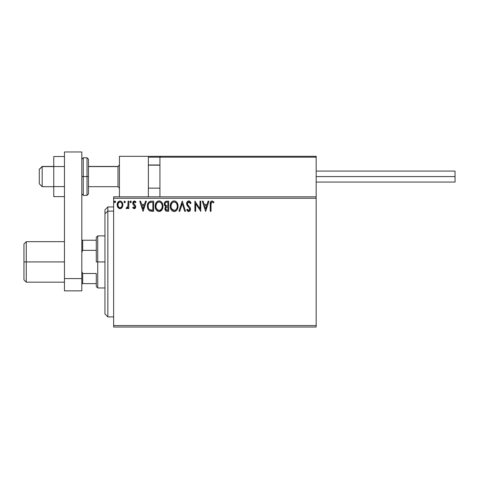 <?xml version="1.0" encoding="UTF-8"?>
<svg xmlns="http://www.w3.org/2000/svg" width="479" height="479" viewBox="0 0 479 479"><rect width="100%" height="100%" fill="white"/><g stroke="black" fill="none" stroke-linecap="round" stroke-linejoin="round"><path stroke-width="0.72" d="M113.643 327.019L316.17 327.019L113.643 327.019L113.643 198.27L316.17 198.27L316.17 325.576L113.643 325.576L113.643 327.019M316.17 196.821L113.643 196.821L113.643 325.576L316.17 325.576L316.17 327.019L316.17 198.27L113.643 198.27L113.643 196.821L316.17 196.821L316.17 198.27L316.17 156.316L316.17 196.821M122.103 207.467L122.684 206.215L122.822 204.186L122.163 202.33L121.259 201.384L120.001 201.036L118.75 201.39L117.313 203.539L117.565 206.868L119.373 208.61L120.63 208.61L121.702 207.958L122.858 204.844C122.881 202.743 121.929 201.473 120.001 201.036C118.079 201.473 117.127 202.743 117.145 204.844L117.906 207.473L120.001 208.694L122.103 207.467M128.055 201.162L128.833 201.162L128.055 201.162L127.875 206.443L127.468 207.389L126.474 207.652L126.103 208.443L127.157 208.575L128.055 207.473L128.055 208.563L128.833 208.563L128.833 201.162L128.833 208.563L128.833 201.162L128.055 201.162L127.929 206.192L126.103 208.443L126.695 208.694L128.055 207.473L128.055 208.563L128.833 208.563L128.055 208.563M134.228 208.694L135.359 208.048L135.701 206.461L135.276 205.317L133.689 203.838L133.563 202.719L134.455 201.94L135.527 202.725L135.97 202.036L135.3 201.324L134.18 201.048L133.126 201.755L132.731 202.982L133.072 204.473L134.922 206.611L134.509 207.688L133.863 207.706L133.18 207.006L132.725 207.641L133.767 208.593L134.228 208.694L135.713 206.754L135.461 205.611L133.503 203.132L134.455 201.94L135.527 202.725L135.97 202.036L134.371 201.036L132.725 203.174L132.982 204.317L134.934 206.79L134.18 207.784L133.18 207.006L132.725 207.641L134.401 208.682M151.274 201.162L149.149 201.701L148.035 203.072L147.442 205.21L147.622 208.054L148.185 209.485L149.376 210.76L153.627 211.293L153.627 201.162L151.274 201.162C148.574 201.533 147.281 203.174 147.394 206.102C147.281 208.173 148.041 209.784 149.688 210.928L153.627 211.293L153.627 201.162L153.627 211.293L152.094 211.293M165.417 201.527L168.686 201.162L165.429 201.521L164.602 202.515L164.273 204.036L164.662 205.593L165.872 206.629L164.974 208.173L165.237 210.203L166.291 211.167L168.686 211.293L168.686 201.162L168.686 211.293L168.686 201.162L166.662 201.162C165.081 201.408 164.285 202.366 164.273 204.036L165.872 206.629L164.926 208.778C164.938 210.377 165.716 211.215 167.255 211.293L168.686 211.293L167.255 211.293M179.793 211.293L178.942 211.293L182.188 201.162L178.942 211.293L179.793 211.293L182.254 203.611L184.72 211.293L185.565 211.293L182.319 201.162L185.565 211.293L182.319 201.162L178.942 211.293L179.793 211.293L182.254 203.611L184.72 211.293L185.565 211.293L184.72 211.293M199.977 201.162L199.977 208.7L194.911 201.162L194.911 211.293L195.695 211.293L195.695 203.737L200.755 211.293L200.755 201.162L199.977 201.162L200.755 201.162L199.977 201.162L199.977 208.7L194.911 201.162L194.911 211.293L195.695 211.293L195.695 203.737L200.755 211.293L200.755 201.162L200.593 211.293M211.011 204.551L211.574 202.132L212.359 201.982L213.604 202.851L213.999 202.072L212.083 200.905L211.041 201.27L210.437 202.21L210.233 211.293L211.011 211.293L211.011 204.551C210.778 203.312 211.137 202.443 212.095 201.94L213.604 202.851L213.999 202.072L212.083 200.905C210.538 201.431 209.922 202.611 210.233 204.455L210.233 211.293L211.011 211.293L211.017 204.162M208.09 201.162L208.934 201.162L205.689 211.293L208.934 201.162L208.09 201.162L207.048 204.407L204.204 204.407L203.162 201.162L202.312 201.162L205.557 211.293L208.934 201.162L208.09 201.162L207.048 204.407L204.204 204.407L203.162 201.162L202.312 201.162L205.557 211.293L202.312 201.162L203.162 201.162M188.744 200.905L187.145 201.833L186.606 203.647L187.103 205.443L189.6 208.533L189.666 209.682L189.139 210.401L188.229 210.383L187.343 209.215L186.732 209.838L187.487 210.976L188.69 211.55L190.067 210.76L190.474 208.784L189.941 207.395L187.642 204.653L187.475 203.048L188.798 201.94L189.81 202.557L190.385 203.629L191.019 203.12L189.906 201.342L188.744 200.905C187.331 201.21 186.618 202.126 186.606 203.647L189.72 209.227L188.702 210.509L187.343 209.215L186.732 209.838L188.69 211.55C189.912 211.287 190.51 210.503 190.498 209.185L190.097 207.647L187.642 204.653L187.385 203.659L188.798 201.94L190.385 203.629L191.019 203.12L189.163 200.952M178.038 206.18C178.074 203.3 176.769 201.539 174.128 200.905C171.494 201.563 170.195 203.341 170.249 206.233C170.195 209.155 171.512 210.928 174.188 211.55C176.811 210.862 178.092 209.072 178.038 206.18L177.817 204.383L176.829 202.354L175.847 201.414L174.128 200.905L172.41 201.425L171.434 202.377L170.261 205.772L170.458 208.054L171.183 209.73L172.446 211.047L173.733 211.52L175.428 211.275L176.589 210.401L177.583 208.736L178.026 206.641M162.974 206.18L162.758 204.383L161.77 202.354L160.788 201.414L159.07 200.905L157.352 201.425L156.376 202.377L155.4 204.425L155.184 206.233L156.124 209.73L157.387 211.047L159.13 211.55L160.609 211.149L161.818 210.053L162.65 208.365L162.974 206.186C163.01 203.3 161.71 201.539 159.07 200.905C156.429 201.563 155.136 203.341 155.184 206.233C155.136 209.155 156.447 210.928 159.13 211.55C161.752 210.862 163.034 209.072 162.974 206.18M145.508 201.162L146.358 201.162L143.113 211.293L146.358 201.162L145.508 201.162L144.472 204.407L141.628 204.407L140.587 201.162L139.736 201.162L142.982 211.293L146.358 201.162L145.508 201.162L144.472 204.407L141.628 204.407L140.587 201.162L139.736 201.162L142.982 211.293L139.736 201.162L140.587 201.162M130.575 201.042L131.3 201.881L130.647 201.036L130.001 201.881L130.647 201.036L131.3 201.881L130.929 201.114L130.162 201.324L130.366 202.641L130.929 202.641L131.3 201.881L130.647 202.725L131.3 201.881L130.647 202.725L130.001 201.881L130.647 202.725M124.606 201.042L125.324 201.881L124.534 201.054L124.067 202.168L124.534 202.701L125.169 202.437L125.324 201.881L124.678 202.725L125.324 201.881L124.678 202.725L124.031 201.881L124.678 202.725L124.031 201.881L124.678 201.036L124.037 201.731M114.289 201.881L114.942 202.725L114.289 201.881L114.942 201.036L115.589 201.881L115.427 201.318L114.864 201.042L114.379 201.449L114.792 202.701L115.589 201.881L114.942 202.725L115.589 201.881L114.942 201.036L114.289 201.881L114.864 202.713M211.011 211.293L210.233 211.293M210.239 203.964L210.257 203.479M210.257 203.425L210.299 202.928M210.461 202.126L210.616 201.785M213.999 202.072L213.604 202.851L213.125 202.449M212.868 202.252L212.227 201.952M212.604 202.09L212.095 201.94M211.101 202.988L211.335 202.395M211.047 203.383L211.017 204.15M205.629 208.85L204.533 205.449L206.712 205.449L205.629 208.85L204.533 205.449L206.712 205.449L205.629 208.85M195.695 211.293L194.911 211.293L195.091 201.162M189.367 201.018L189.738 201.216M190.379 201.875L190.846 202.713M191.019 203.12L190.385 203.629L190.133 203.078M188.253 202.072L187.81 202.413M187.403 203.353L187.403 203.916M187.385 203.659L187.768 204.874M188.57 205.892L188.93 206.269M190.193 207.826L189.941 207.395M190.474 209.604L189.804 211.077L188.69 211.55M188.343 211.508L188.031 211.395M186.732 209.838L187.463 209.431M188.229 210.383L187.654 209.754M188.457 210.479L188.924 210.485M189.708 209.455L189.69 208.88M187.361 205.838L188.732 207.359M186.894 205.018L186.738 204.581M186.612 203.88L186.612 203.401M186.906 202.246L187.145 201.839M187.157 201.821L187.451 201.467M187.451 201.461L188.265 200.97M186.732 202.695L186.636 203.168M178.02 206.653L177.984 207.084M177.823 207.988L177.715 208.365M177.583 208.73L177.386 209.197M177.374 209.221L176.589 210.401M175.901 211.005L175.092 211.407M172.452 211.047L172.015 210.718M171.745 210.461L171.183 209.724M170.758 208.928L170.62 208.581M170.434 207.952L170.296 207.15M170.249 206.233L170.261 205.772M170.296 205.311L170.368 204.838M170.59 203.982L170.746 203.569M171.183 202.731L171.434 202.377M171.722 202.03L172.153 201.617M172.404 201.425L172.733 201.234M173.236 201.03L173.661 200.935M174.596 200.935L175.021 201.03M175.949 201.479L176.529 201.994M176.829 202.348L177.086 202.707M177.206 202.898L177.817 204.383M175.086 211.407L175.428 211.275M173.973 201.946L174.158 201.94C176.26 202.467 177.296 203.88 177.26 206.186L177.218 205.473L177.26 206.186C177.302 208.509 176.272 209.952 174.158 210.509C172.033 209.976 170.991 208.551 171.027 206.233L171.033 206.599L171.027 206.233C170.973 203.898 172.021 202.467 174.158 201.94L175.26 202.204L174.158 201.94M176.086 202.851L176.565 203.491M176.517 203.413L177.14 204.982M176.859 208.341L176.236 209.407M171.069 206.964L171.033 206.599M171.769 209.03L174.524 210.485L172.326 209.706L171.201 207.682M173.087 202.186L173.428 202.054M171.195 204.773L171.027 206.233L171.422 204.078L172.356 202.689L171.602 203.695M175.679 202.473L176.074 202.839M174.661 210.455L175.08 210.311M175.212 210.251L174.524 210.485M176.679 208.736L175.53 210.059M177.218 206.922L177.086 207.641M166.027 211.059L165.644 210.778M165.494 210.616L165.231 210.197M165.135 209.97L164.956 209.281M165.141 207.587L165.62 206.85M165.506 206.443L165.177 206.215M164.89 205.922L164.668 205.605M164.513 205.287L164.369 204.85M164.309 203.521L164.602 202.515M164.644 202.431L164.872 202.066M165.375 205.168L165.758 205.581L165.123 204.617L165.183 203.282L165.051 204.036C165.123 202.797 165.782 202.186 167.021 202.204L167.907 202.204L167.907 205.97L166.279 205.85L167.518 205.97L166.279 205.85L165.093 204.491M166.955 210.245L165.704 208.76L165.776 209.341L165.704 208.76C165.746 207.587 166.345 207 167.512 207.006L166.794 207.072L167.907 207.006L167.907 210.251L166.441 210.143M166.453 207.197L166.794 207.072M165.89 207.85L165.704 208.76L166.171 207.425M165.956 202.366L166.429 202.24M165.183 203.282L165.339 202.952M166.039 209.856L165.776 209.341M167.512 207.006L167.907 207.006L167.907 210.251L167.105 210.251M162.962 206.647L162.926 207.084M162.525 208.736L162.07 209.67M162.064 209.682L159.13 211.55M158.214 211.425L157.711 211.233M157.381 211.041L156.956 210.718M156.687 210.461L156.118 209.724M155.687 208.91L155.561 208.581M155.376 207.952L155.238 207.162M155.238 205.323L155.31 204.838M155.531 203.982L155.687 203.569M156.112 202.755L156.376 202.377M156.663 202.024L157.094 201.617M157.346 201.425L157.675 201.234M158.178 201.03L158.603 200.935M159.525 200.935L159.962 201.03M160.884 201.479L161.477 202.006M162.142 202.898L162.465 203.527M162.549 203.737L162.758 204.383M156.136 204.773L155.968 206.233C155.914 203.898 156.956 202.467 159.094 201.94L158.729 201.97L159.094 201.94C161.201 202.467 162.231 203.88 162.195 206.186C162.243 208.509 161.213 209.952 159.094 210.509L157.723 210.071L156.711 209.03L159.094 210.509C156.974 209.976 155.926 208.551 155.968 206.233L156.364 204.078L157.298 202.689L156.543 203.695M159.279 201.952L159.812 202.048M155.968 206.233L155.974 206.599L155.968 206.233M156.004 206.964L155.974 206.599M158.028 202.186L158.369 202.054M162.183 206.551L162.028 207.641M162.082 204.982L162.159 205.461M161.022 202.851L161.501 203.491M160.615 202.473L161.016 202.839M159.094 210.509L159.459 210.485L159.094 210.509M159.603 210.455L160.022 210.311M160.154 210.251L159.459 210.485M161.8 208.341L160.471 210.059M162.153 206.922L162.183 206.557M149.975 211.041L150.508 211.173M147.736 208.467L147.508 207.521M147.454 207.108L147.424 206.802M147.394 206.102L147.442 205.222M147.592 204.323L147.891 203.383M147.855 203.479L148.502 202.318M150.382 201.234L150.831 201.18M149.837 209.844L150.095 209.97C148.718 209.095 148.077 207.808 148.179 206.102C148.077 204.515 148.664 203.306 149.927 202.461L152.849 202.204L152.849 210.251L149.49 209.61M148.436 204.299L148.31 204.749M148.897 203.341L149.37 202.809M150.053 202.413L152.011 202.204L149.538 202.683L150.436 202.312M151.771 210.239L151.202 210.203M148.179 206.102L148.28 204.886L148.179 206.102M148.262 207.239L148.197 206.671M148.562 208.305L148.388 207.796M148.837 208.844L148.58 208.335M148.646 203.773L148.28 204.886M143.047 208.85L141.958 205.449L144.137 205.449L143.047 208.85L141.958 205.449L144.137 205.449L143.047 208.85M133.545 208.473L133.228 208.221M132.725 207.641L133.276 207.144M133.455 207.371L133.755 207.641M134.018 207.766L134.354 207.76M134.743 207.443L134.886 207.138M134.892 207.114L134.749 206.12L133.97 205.353L134.922 206.611M132.749 202.803L132.946 202.084M133.659 201.228L134.186 201.048M135.431 202.581L135.97 202.036L134.533 201.042M134.922 202.078L134.246 201.97M133.749 202.342L133.689 203.838L134.791 204.82M133.503 203.132L134.521 204.605M135.461 205.611L135.713 206.754M135.629 207.431L135.521 207.748M135.359 208.048L134.886 208.515M135.3 201.324L134.617 201.054M126.103 208.443L126.695 208.694L126.103 208.443L126.474 207.652L127.073 207.73M127.803 206.694L127.959 206.036M128.007 205.557L128.043 204.587M128.049 204.288L128.055 203.653M121.385 208.239L120.936 208.503M119.367 208.61L118.858 208.395M117.577 206.904L117.343 206.281M117.325 206.227L117.187 205.533M117.313 203.539L117.187 204.186M117.433 203.15L117.583 202.809M117.595 202.779L117.84 202.342M118.235 201.821L118.564 201.515M119.349 201.12L119.66 201.054M120.169 201.042L119.834 201.042M120.337 201.054L121.259 201.384M121.504 201.563L121.852 201.904M122.163 202.33L122.456 202.874M122.594 203.21L122.768 203.856M122.768 203.868L122.822 204.192M122.858 204.844L122.852 205.192M122.822 205.527L122.51 206.718M118.044 203.862L117.924 204.838C117.894 203.27 118.582 202.306 120.001 201.94C121.427 202.306 122.115 203.27 122.079 204.838C122.115 206.407 121.421 207.395 120.001 207.784L120.001 207.784C118.588 207.389 117.894 206.407 117.924 204.838L118.547 202.743L120.001 201.94L118.882 202.383M119.516 207.706L119.079 207.485M117.924 204.838L117.954 205.341L117.924 204.838M119.073 207.479L118.044 205.82L118.385 206.683M120.492 202.018L121.379 202.641M120.618 207.658L120.253 207.766M121.247 207.203L120.936 207.479M114.864 201.042L115.589 201.881M167.201 205.964L166.89 205.946M166.734 205.934L166.429 205.886M165.584 202.629L165.89 202.395M167.021 202.204L167.907 202.204L167.907 205.97L167.518 205.97M156.699 203.419L156.938 203.078M161.794 204.06L162.028 204.749M156.711 209.03L156.136 207.682M152.011 202.204L152.849 202.204L152.849 210.251L152.34 210.251M149.598 209.688L148.993 209.083M121.594 202.952L121.965 203.862M121.965 205.826L121.852 206.204M118.044 205.82L117.954 205.335M119.427 156.316L148.364 156.316L119.427 156.316L119.427 196.821L119.427 156.316M148.364 196.821L148.364 156.316L148.364 196.821M287.238 156.316L316.17 156.316L287.238 156.316M42.176 166.59L39.284 169.44L39.284 183.804L39.284 169.338L42.176 166.59L42.176 186.696L42.176 166.59L53.75 166.59L42.176 166.59M119.427 165.165L117.984 166.59L117.984 186.696L117.984 166.59L88.471 166.59L117.984 166.59L119.427 165.165M159.932 165.165L148.364 165.165L159.932 165.165M148.616 156.573L148.364 157.184L148.43 156.855L148.364 157.184L159.932 157.184L159.932 196.821L159.932 157.184L316.17 157.184L315.302 156.316L160.8 156.316L315.302 156.316L316.17 157.184L159.932 157.184L160.8 156.316L159.998 156.855M315.918 156.573L316.17 157.184M149.226 156.316L189.738 156.316L149.226 156.316M201.887 156.316L207.096 156.316L201.887 156.316M148.364 157.184L159.932 157.184M316.17 176.571L455.05 176.571L455.05 171.075L455.05 176.571L316.17 176.571M455.05 182.068L455.05 176.571L455.05 182.068L316.17 182.068M64.455 186.594L53.75 186.594L53.75 166.548L64.455 166.548L53.75 166.548L53.75 156.525L64.455 156.525L53.75 156.525L53.75 186.594L64.455 186.594M53.75 196.618L64.455 196.618L53.75 196.618L53.75 186.594L53.75 196.618M64.455 290.855L64.455 151.981L81.813 151.981L81.813 278.586L81.813 151.981L64.455 151.981L64.455 278.586L81.813 278.586L64.455 278.586L64.455 290.855L81.813 290.855L81.813 278.586L81.813 290.855L64.455 290.855M81.813 193.929L83.262 195.378L83.262 176.571L83.262 195.378L87.022 195.378L88.471 193.929L88.471 176.571L87.022 176.571L87.022 195.378L87.022 176.571L81.813 176.571L83.262 176.571L83.262 157.765L83.262 176.571L88.471 176.571L88.471 159.214L87.022 157.765L87.022 176.571L87.022 157.765L83.262 157.765L81.813 159.214M88.471 193.929L88.471 159.543M107.853 211.113L107.853 206.952L107.853 211.113L113.643 211.113L107.853 211.113L107.853 316.894L107.853 211.113L104.961 213.79L107.853 211.113M104.961 209.844L104.961 213.79L104.961 209.844L107.853 206.952L113.643 206.952M104.961 314.002L104.961 213.79L104.961 314.002L107.853 316.894L113.643 316.894M96.285 240.224L96.285 261.923L97.728 261.923L97.728 235.884L97.728 261.923L104.961 261.923L97.728 261.923L97.728 287.963L97.728 261.923L96.285 261.923L96.285 237.333L96.285 240.224L81.813 240.224L82.681 240.224L82.681 250.349L96.285 250.349L82.681 250.349L82.681 240.224L96.285 240.224M96.285 273.497L96.285 286.514L96.285 273.497L82.681 273.497L81.813 271.515L82.681 273.497L82.681 283.622L96.285 283.622L82.681 283.622L82.681 273.497L96.285 273.497M81.813 252.331L82.681 250.349L81.813 252.331M81.813 283.622L82.681 283.622L81.813 283.622M26.267 261.923L26.267 241.667L26.267 261.923L64.455 261.923L26.267 261.923L26.267 282.179L26.267 261.923L23.95 261.923L26.267 261.923M23.95 243.985L23.95 279.862L23.95 243.985L26.267 241.667L64.455 241.667M53.75 186.696L42.176 186.696L39.284 183.804M119.427 188.145L117.984 186.696L88.471 186.696M148.364 188.145L159.932 188.145M148.364 164.998L159.932 164.998M119.427 164.998L117.984 166.447L88.471 166.447M53.75 166.447L42.176 166.447L39.284 169.338M316.17 171.075L455.05 171.075M96.285 237.333L97.728 235.884L104.961 235.884M104.961 287.963L97.728 287.963L96.285 286.514M23.95 279.862L26.267 282.179L64.455 282.179"/></g></svg>
